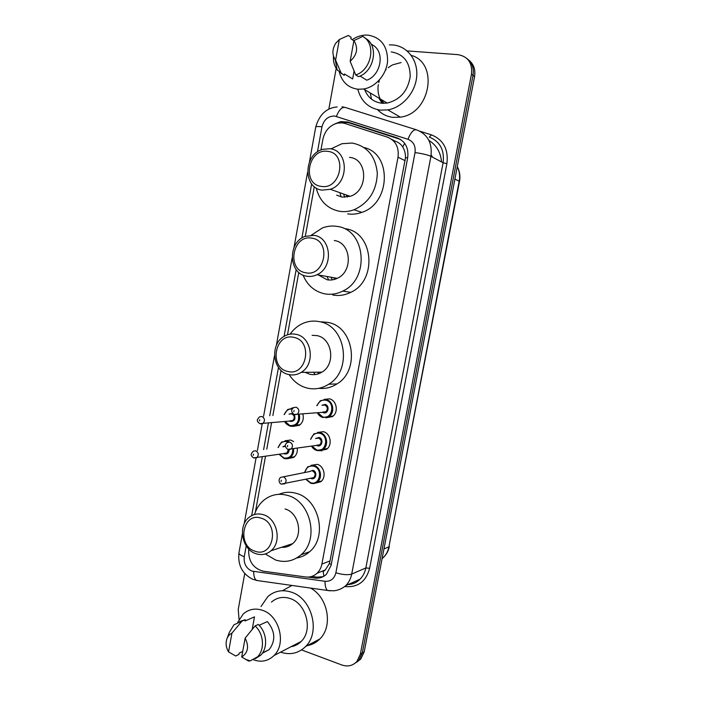 <?xml version="1.0" encoding="UTF-8"?>
<svg xmlns="http://www.w3.org/2000/svg" width="701" height="701" viewBox="0 0 701 701"><rect width="100%" height="100%" fill="white"/><g stroke="black" fill="none" stroke-linecap="round" stroke-linejoin="round"><path stroke-width="1.05" d="M324.046 399.421L329.4 398.834C336.795 400.253 338.881 412.503 332.405 416.604L325.877 417.831M317.448 432.473L323.319 431.685C330.513 433.192 332.738 445.082 326.578 449.271L320.05 450.647M310.937 465.359L317.264 464.369C324.283 465.963 326.613 477.521 320.751 481.771L314.565 483.357M284.921 440.806L290.678 440.018L293.675 441.56M297.303 448.281C297.653 452.189 296.444 455.238 293.693 457.438L287.541 458.673M302.85 414.054C304.006 418.786 302.841 422.537 299.353 425.305L293.167 426.383M321.111 450.375L320.953 450.813M248.715 548.988C248.128 560.896 252.965 568.301 263.234 571.201L305.627 576.967C309.991 577.484 313.803 576.248 317.08 573.252C319.56 570.842 321.163 567.784 321.89 564.077L398.01 157.226C399.176 147.263 395.653 140.568 387.434 137.142L344.962 123.464L342.202 122.877L337.672 123.087C329.847 125.19 324.922 130.561 322.898 139.219L320.944 150.005M323.915 576.222L323.161 571.657L325.325 569.931L329.277 563.709L330.031 560.923L405.493 157.629C405.546 153.554 404.617 149.996 402.716 146.965C400.972 144.196 398.501 142.277 395.294 141.216L391.815 139.411M314.311 186.632L305.329 236.246M298.784 272.391L287.489 334.798M281.048 370.391L272.873 415.518M271.55 422.817L266.783 449.157M265.469 456.421L255.427 511.879M291.283 408.315L293.877 407.518M307.879 577.098L314.951 578.053C319.332 578.579 323.152 577.326 326.412 574.303L331.117 565.304L407.675 157.769C408.832 147.902 405.327 141.278 397.16 137.878L347.687 122.009L340.642 121.606L334.885 123.911M341.878 122.841L347.039 122.482L349.755 123.061L400.481 139.429M382.895 103.319L379.723 98.604M407.141 50.91L458.016 54.652C468.049 56.501 472.535 62.994 471.475 74.131L360.375 654.121L356.905 661.464C352.787 665.784 347.792 666.966 341.904 665.004L301.544 649.915M239.059 619.404L238.226 609.502L244.737 573.523M328.804 109.251L336.524 66.621M467.164 58.735C472.167 62.748 474.121 68.295 473.017 75.393L362.312 652.938L358.842 660.254L354.872 663.356L358.842 660.254L362.312 652.938L473.017 75.393C474.121 68.295 472.167 62.748 467.164 58.735M383.833 103.336L381.581 99.717L383.833 103.336M323.135 576.66L317.132 577.16L311.77 576.432M401.103 62.564L392.753 64.816M392.174 65.114L391.438 65.517M391.14 65.692L388.188 67.734M386.128 69.574L385.541 70.17M379.337 80.571L378.733 82.665M378.33 84.628L378.154 85.846M378.119 86.188L378.005 87.511M377.988 88.037L377.97 88.79M377.97 88.861L378.225 92.436M378.251 92.585C378.917 96.764 380.538 100.339 383.123 103.327M468.724 60.058C473.701 64.054 475.646 69.583 474.551 76.637L364.222 651.772L360.77 659.054L356.818 662.147M321.969 450.235L321.847 450.866M389.344 44.882L392.507 44.925C406.974 45.837 417.989 59.787 416.736 76.067C415.632 92.339 402.54 107.472 387.855 109.882L380.441 110.145C368.647 108.348 361.094 101.373 357.782 89.211M411.207 55.326C439.238 63.186 430.16 113.904 400.341 117.137L393.086 117.374C386.97 116.664 381.817 114.105 377.611 109.698M371.548 99.2L370.268 92.97M352.209 39.685C356.196 36.969 360.41 35.436 364.853 35.103L367.823 35.103C380.932 37.302 387.522 45.924 387.6 60.961C386.593 74.499 375.718 87.082 363.617 89.009L357.913 89.229C348.292 87.853 342.097 82.166 339.328 72.177M391.219 51.9C403.802 54.091 410.129 62.328 410.199 76.602C407.868 90.964 400.201 99.787 387.197 103.065L381.721 103.231C373.545 102.118 367.867 97.588 364.678 89.64M360.016 76.015L366.754 80.194C380.862 75.463 385.164 52.233 373.151 45.346L370.89 43.751M353.917 40.562C358.456 47.922 357.195 54.836 350.141 61.311L353.917 40.562L362.776 36.417C376.516 43.637 371.626 70.109 355.74 74.963L358.474 76.646C374.29 71.835 379.153 45.521 365.484 38.336L364.686 37.766M350.141 61.311L355.74 74.963M347.661 35.707L348.344 35.436L351.105 37.346L350.85 38.757L353.874 40.824M354.084 71.108L352.656 78.941L344.445 73.982L344.191 75.393L337.102 69.749C334.316 65.929 333.106 61.381 333.466 56.115M335.604 60.137L335.262 59.699C332.029 54.678 332.151 49.245 335.63 43.392L339.337 39.536L335.604 60.137L341.396 73.71M339.337 39.536L348.344 35.436M321.303 186.378C301.57 184.398 308.089 148.113 327.665 151.355C347.792 152.984 340.975 190.137 321.303 186.378M322.188 190.129C302.692 188.324 303.428 153.791 323.065 149.269L329.715 148.735C348.791 149.97 349.291 183.688 330.294 189.279L322.188 190.129M336.69 195.176L342.237 197.112L350.097 196.324C368.507 191.014 368.016 158.645 349.519 157.374M347.24 197.051L346.294 194.974M341.072 196.893L339.941 192.714M330.898 148.927L341.93 143.714L352.147 143.039C367.228 146.088 375.613 156.192 377.313 173.34C376.603 190.812 368.831 202.948 354.005 209.765C349.212 211.527 344.419 212.044 339.626 211.325C327.393 208.81 319.577 201.029 316.195 187.964M364.152 147.56C392.262 153.817 390.492 203.483 361.856 212.359C357.124 214.085 352.393 214.594 347.661 213.875M344.743 197.279L343.569 194.002M305.627 272.742C286.174 269.946 292.606 234.134 311.901 238.182C331.731 240.653 325.01 277.298 305.627 272.742M306.556 276.194C288.716 273.784 287.392 242.721 304.821 236.456L313.978 235.352C331.433 237.227 333.807 267.58 317.01 274.704C313.592 276.343 310.105 276.834 306.556 276.194M318.342 274.95L327.078 279.76C330.53 280.382 333.913 279.909 337.225 278.341C353.514 271.524 351.201 242.38 334.272 240.531M334.859 279.278L333.772 277.727M328.655 279.971L327.025 276.509M311.41 235.133L322.39 227.948C327.139 226.143 331.967 225.617 336.866 226.379C365.72 229.253 370.33 278.867 342.719 291.108C336.778 294.061 330.714 294.955 324.51 293.798C314.486 291.493 307.327 285.263 303.051 275.107M344.936 228.684C373.431 231.54 377.979 280.339 350.728 292.352C344.857 295.252 338.863 296.129 332.738 294.99M332.388 279.848L330.854 277.202M287.708 371.416C268.571 367.701 274.906 332.432 293.885 337.391C313.391 340.8 306.775 376.884 287.708 371.416M288.681 374.536C272.409 371.504 269.491 343.604 284.606 336.077C288.225 334.097 292.028 333.51 295.988 334.324C311.936 336.866 315.73 364.161 301.202 372.362C297.242 374.798 293.062 375.526 288.681 374.536M305.084 372.319L309.754 374.246C314.013 375.193 318.061 374.492 321.908 372.152C336.007 364.275 332.318 338.048 316.843 335.604L312.12 335.315M321.04 372.669L320.515 372.17M315.205 374.553L313.487 372.24M290.1 334.158C293.062 329.926 296.725 326.64 301.071 324.309C306.915 321.277 313.023 320.392 319.402 321.654C345.786 325.588 352.647 370.259 328.787 384.201C321.969 388.52 314.784 389.809 307.222 388.082C299.678 386.102 293.658 381.624 289.145 374.641M321.487 321.838L327.691 322.39C353.76 326.272 360.533 370.207 336.971 383.92C331.319 387.539 325.282 389.002 318.876 388.31M318.771 373.694L317.448 372.196M255.059 551.223C236.5 545.877 242.66 511.581 261.061 518.153C279.979 523.244 273.548 558.294 255.059 551.223M256.119 553.755C241.95 549.724 237.473 525.803 249.205 517.277C253.394 514.052 258.073 513.185 263.225 514.665C277.14 518.249 282.275 541.768 271.007 550.758C266.582 554.438 261.622 555.437 256.119 553.755M290.95 544.922L290.275 544.423M254.472 514.525C256.487 508.286 259.878 503.309 264.636 499.576C271.497 494.485 279.138 493.101 287.541 495.414C310.631 501.013 319.595 539.56 301.071 554.754C293.553 561.159 285.088 562.921 275.686 560.046L265.267 553.956M278.937 494.319C284.475 491.962 290.24 491.638 296.234 493.355C319.051 498.849 327.91 536.747 309.614 551.722C305.811 555.113 301.491 557.199 296.654 557.996M281.557 547.288C285.701 547.612 289.39 546.403 292.624 543.652C303.568 534.977 298.582 512.387 285.053 508.979M261.009 606.514L267.817 596.595C274.573 590.82 282.38 589.331 291.239 592.117C311.822 598.163 320.892 632.065 305.548 646.576C298.451 653.42 290.118 655.277 280.558 652.149M282.897 590.435L292.01 585.449M237.744 622.251L243.256 613.98C248.811 609.143 255.234 607.925 262.533 610.317C279.384 615.504 286.656 643.711 274.021 655.54C268.159 661.139 261.307 662.559 253.473 659.79M271.453 602.115C276.816 597.48 283.011 596.288 290.056 598.523C306.302 603.368 313.321 630.138 301.15 641.468C298.275 644.359 294.893 646.112 290.994 646.734M259.098 625.31L267.361 621.577C275.248 631.242 275.852 640.591 269.175 649.608L262.279 653.306M245.14 638.12C249.223 646.436 248.075 652.727 241.696 657.003L245.14 638.12L255.094 625.923C263.778 633.625 265.022 649.661 257.469 656.872L250.248 660.841L248.671 661.069L249.556 660.622M241.696 657.003L248.671 661.069M255.094 625.923L258.275 624.495C266.923 632.144 268.168 648.092 260.641 655.269L255.269 658.721M227.194 638.155L229.393 632.267L233.95 624.81L245.245 619.684L245.008 620.981L254.489 616.862L252.202 629.367M248.268 619.561L254.489 616.862M242.712 651.422L239.164 653.139L238.927 654.427L235.676 656.005L228.544 651.895C226.134 647.864 225.52 643.711 226.712 639.435C227.694 636.447 229.437 634.344 231.943 633.126L228.544 651.895M310.377 588.043C327.831 596.937 333.361 626.072 319.875 638.935C316.072 642.808 311.551 645.078 306.311 645.744M296.646 644.859L295.393 644.456M231.943 633.126L242.011 621.077M239.698 621.533L245.245 619.684M407.649 157.927L405.493 157.629M402.716 146.965L404.67 143.328M331.31 564.287L329.277 563.709M344.287 123.271L344.892 122.412M405.152 160.695L398.01 157.226M330.031 560.923L321.89 564.077M246.217 545.86L244.263 556.682C243.615 563.604 246.182 568.415 251.957 571.113L325.027 581.287C330.697 581.602 334.316 578.763 335.884 572.787L415.027 152.59C415.807 145.992 413.45 141.558 407.956 139.28L334.614 116.024C328.112 116.059 323.906 119.652 321.987 126.793L317.439 151.924M337.155 106.955C326.517 107.831 319.376 114.526 315.73 127.039C316.055 126.46 318.131 126.382 321.987 126.793M242.362 533.925L238.936 552.923C237.7 565.225 242.344 574.031 252.859 579.333L257.872 580.638M330.162 590.838L256.347 580.419C254.542 578.807 253.648 575.836 253.683 571.525M420.083 131.289L431.413 134.846C443.435 139.744 448.605 149.348 446.905 163.64L369.637 568.266C366.15 581.234 358.22 587.359 345.856 586.649L344.839 586.509M471.475 74.131L474.551 76.637M360.375 654.121L364.222 651.772M407.956 139.28C410.83 132.174 413.774 129.054 416.797 129.922C427.759 134.39 432.473 143.197 430.922 156.323L443.102 162.755C444.609 150.032 440.018 141.479 429.319 137.107L431.413 134.846M336.41 116.401C339.153 109.522 342.211 106.578 345.584 107.56L415.93 129.65M342.009 106.824L344.428 107.235M415.027 152.59C422.239 153.572 427.54 154.825 430.922 156.323L351.709 574.066L365.843 567.95L443.102 162.755L446.905 163.64M335.884 572.787C342.666 574.776 347.941 575.206 351.709 574.066C350.798 578.649 348.844 582.487 345.83 585.572L360.104 579.131C363.048 576.126 364.958 572.402 365.843 567.95L369.637 568.266M346.811 584.503C351.946 584.555 356.371 582.768 360.104 579.131C356.879 582.478 352.875 584.283 348.09 584.555M311.656 183.899L301.877 238.007M296.173 269.561L284.089 336.384M278.472 367.455L269.736 415.789M268.404 423.132L263.62 449.621M262.297 456.921L251.677 515.647M345.856 586.649L345.795 585.607M345.83 585.572C342.272 588.638 338.197 590.391 333.597 590.82L327.42 590.452C325.781 588.805 324.984 585.756 325.027 581.287M238.936 552.923C238.918 554.167 240.697 555.42 244.263 556.682M349.755 123.061L347.687 122.009M399.053 138.886L397.16 137.878M317.132 577.16L314.951 578.053M441.551 161.94C440.666 152.283 436.443 145.107 428.889 140.402M454.914 179.009L459.505 181.445L388.897 546.885L459.19 181.156C460.128 175.96 459.497 171.132 457.28 166.68M382.089 558.627L383.254 557.593C386.155 554.736 388.039 551.17 388.897 546.885L383.955 548.901M431.124 155.114L432.254 156.568M383.009 103.319L379.96 98.745M383.719 103.336L381.353 99.577M382.071 103.266L378.864 98.096M299.178 414.379C300.335 418.891 299.248 422.484 295.927 425.13L290.109 426.147M285.053 421.467L289.925 425.595C296.619 425.735 299.423 422.02 298.346 414.457M294.096 414.501C295.936 418.777 294.797 421.108 290.678 421.485L289.627 421.012M289.022 414.116L292.606 413.397M290.109 420.802L292.799 420.53C295.042 417.857 294.7 415.64 291.782 413.87L289.916 414.037M290.608 420.977L259.817 423.623C256.172 420.968 256.881 419.829 259.501 416.876L261.859 416.473C264.899 418.348 265.25 420.688 262.91 423.509L260.518 423.921M259.458 420.977L259.685 419.733L259.458 420.977M300.168 424.675L295.927 425.13C294.49 426.243 292.51 426.567 289.986 426.103L284.781 421.503M284.159 414.536L287.717 409.472L292.676 408.403M292.212 408.998C288.453 408.762 285.868 410.602 284.431 414.51M278.122 447.501L281.565 442.042L287.392 441.025L289.715 442.121M293.631 448.842C293.956 452.522 292.816 455.396 290.223 457.464L284.194 458.559M279.366 454.222L284.01 458.025C289.75 458.559 292.685 455.545 292.825 448.964M288.199 442.103L286.998 441.656C282.705 440.947 279.83 442.883 278.393 447.466M289.18 449.753C288.943 452.837 287.463 454.23 284.755 453.933L283.817 453.512M282.853 446.817L285.316 445.634M285.342 446.283L283.625 446.703M284.457 453.363L286.954 452.969L288.356 449.621M284.694 453.451L253.596 457.884C250.134 455.396 250.695 454.073 253.227 451.207L255.681 450.778C258.651 452.627 259.037 454.94 256.829 457.735L253.788 457.963M253.271 455.343L253.49 454.108L253.271 455.343M284.08 458.524L279.103 454.266M322.889 417.516C320.462 416.806 318.64 415.22 317.422 412.758M316.852 405.642L320.375 400.683L326.28 399.623C333.247 400.963 335.209 412.521 329.111 416.385L322.968 417.542M317.737 412.723L322.802 416.972C332.362 419.855 335.648 402.225 325.895 400.245C321.759 399.596 318.85 401.393 317.167 405.616M321.925 405.257L325.124 404.424C329.987 405.423 328.357 414.221 323.573 412.793L322.469 412.302M322.881 412.03L325.842 411.767C328.103 409.034 327.735 406.799 324.738 405.047L322.889 405.187M323.52 412.267L294.131 414.475C291.02 411.969 290.871 409.699 293.675 407.649L296.173 407.193C299.292 409.042 299.669 411.417 297.32 414.3L294.779 414.773M294.043 410.479L293.815 411.741L294.043 410.479M316.773 450.463L311.594 446.108M310.622 439.212L314.022 433.814L320.173 432.666C326.955 434.094 329.041 445.31 323.24 449.253L316.87 450.489M311.892 446.064L316.703 449.946C326.21 452.977 329.47 435.435 319.779 433.297C315.38 432.605 312.427 434.559 310.92 439.168M315.538 438.528L319.016 437.468C323.844 438.537 322.223 447.291 317.474 445.783L316.493 445.363M317.089 445.17L319.822 444.749C321.952 442.042 321.557 439.825 318.622 438.099L316.37 438.414M317.422 445.284L287.717 449.35C284.702 446.931 284.527 444.679 287.2 442.594L289.785 442.103C292.843 443.935 293.255 446.274 291.038 449.131L288.409 449.639M287.655 445.468L287.428 446.73L287.655 445.468M310.692 483.234L305.82 479.282M304.471 472.579L307.73 466.761L314.092 465.543C320.699 467.05 322.898 477.959 317.369 481.955C315.389 483.471 313.207 483.909 310.806 483.269M306.1 479.221L310.639 482.744C320.085 485.924 323.336 468.47 313.697 466.191C309.045 465.438 306.065 467.549 304.76 472.527M309.237 471.624L312.935 470.327C317.737 471.484 316.125 480.185 311.402 478.608L310.578 478.257M311.314 478.1L313.829 477.565C315.844 474.884 315.415 472.684 312.541 470.976M311.288 478.108L281.338 484.04C279.804 484.268 277.456 479.519 280.768 477.346L283.441 476.82C286.429 478.634 286.875 480.956 284.781 483.786L281.592 484.137M281.294 480.273L281.066 481.526L281.294 480.273M325.325 569.931L317.08 573.252M342.728 122.657L340.642 121.606M356.905 661.464L360.77 659.054M315.73 127.039L309.456 161.835M307.555 172.402L294.008 247.532M292.124 257.959L276.343 345.462M274.494 355.731L263.567 416.324M262.209 423.86L257.398 450.524M256.023 458.147L244.167 523.936M389.335 546.465C388.45 550.933 386.417 554.64 383.254 557.593L382.203 558.049M457.289 166.61C459.725 171.167 460.461 176.109 459.505 181.445M431.15 154.921L432.605 157.208M363.617 89.009L387.197 103.065M387.855 109.882L400.341 117.137M335.262 59.699L337.102 69.749M354.005 209.765L361.856 212.359M330.294 189.279L350.097 196.324M342.719 291.108L350.728 292.352M317.01 274.704L337.225 278.341M328.787 384.201L336.971 383.92M301.202 372.362L321.908 372.152M301.071 554.754L309.614 551.722M271.007 550.758L292.624 543.652M262.516 652.964L269.175 649.608M245.332 659.29L250.248 660.841M257.469 656.872L260.641 655.269M274.021 655.54L301.15 641.468M305.548 646.576L319.875 638.935M287.717 409.472L284.089 414.545M284.711 421.503C285.158 423.115 286.911 424.648 289.986 426.103M294.516 456.745L290.223 457.464C288.794 458.664 286.744 459.015 284.063 458.507L279.042 454.274M281.565 442.042L278.052 447.518M320.375 400.683L316.791 405.642M317.369 412.758C318.631 415.237 320.462 416.815 322.863 417.489L333.185 415.982M314.022 433.814L310.552 439.22M311.542 446.116C312.716 448.254 314.451 449.7 316.756 450.445C319.437 450.988 321.601 450.585 323.24 449.253L327.376 448.579M307.73 466.761L304.409 472.597M305.767 479.291L310.683 483.226C313.522 483.813 315.748 483.392 317.369 481.955L321.575 481.017M283.406 476.811L309.973 471.475"/></g></svg>
